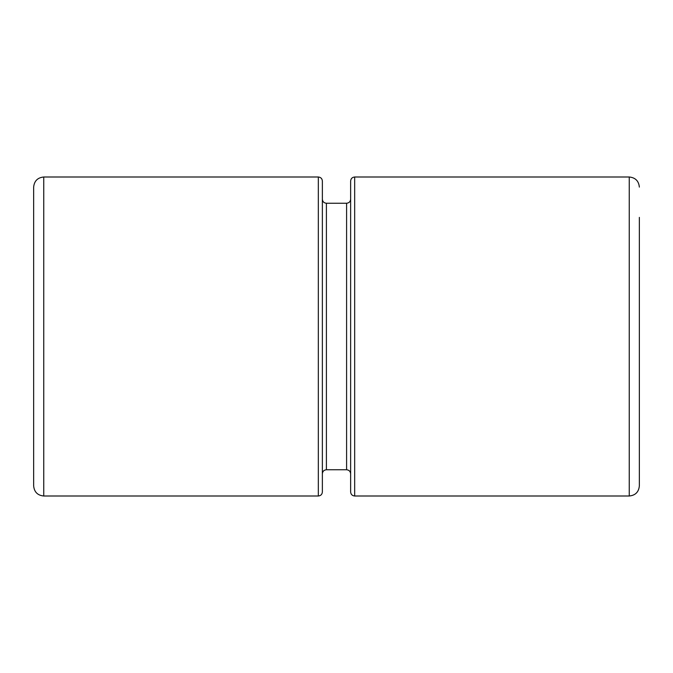 <?xml version="1.0" encoding="UTF-8"?>
<svg xmlns="http://www.w3.org/2000/svg" width="673" height="673" viewBox="0 0 673 673"><rect width="100%" height="100%" fill="white"/><g stroke="black" fill="none" stroke-linecap="round" stroke-linejoin="round"><path stroke-width="1.01" d="M322.367 181.037L322.367 491.963C322.131 494.411 320.785 495.757 318.329 496.001L318.329 176.999C320.785 177.243 322.131 178.589 322.367 181.037L322.367 473.792C322.603 471.344 323.949 469.998 326.405 469.754L346.595 469.754C349.051 469.998 350.397 471.344 350.633 473.792L350.633 199.208C350.389 201.656 349.043 203.002 346.595 203.246L326.405 203.246C323.957 203.01 322.611 201.664 322.367 199.208L322.367 181.037C322.131 178.589 320.785 177.243 318.329 176.999L43.745 176.999L43.745 496.001C37.621 495.404 34.256 492.039 33.65 485.906L33.65 187.094C34.256 180.97 37.621 177.605 43.745 176.999C37.621 177.605 34.256 180.97 33.65 187.094L33.65 436.457M639.35 217.379L639.35 485.906L639.35 217.379M629.255 176.999C635.379 177.613 638.744 180.978 639.35 187.094C638.744 180.978 635.379 177.613 629.255 176.999L629.255 496.001C635.379 495.395 638.744 492.03 639.35 485.906C638.744 492.03 635.379 495.395 629.255 496.001L354.671 496.001C352.223 495.757 350.877 494.411 350.633 491.963L350.633 181.037C350.877 178.589 352.223 177.243 354.671 176.999L629.255 176.999M350.633 181.037C350.877 178.589 352.223 177.243 354.671 176.999L354.671 496.001L629.255 496.001M33.65 455.621L33.65 485.906C34.256 492.039 37.621 495.404 43.745 496.001L318.329 496.001L43.745 496.001M354.671 496.001C352.223 495.757 350.877 494.411 350.633 491.963M322.367 491.963L322.367 473.792L322.367 491.963C322.131 494.411 320.785 495.757 318.329 496.001M326.405 203.246L326.405 469.754L346.595 469.754L346.595 203.246"/></g></svg>
